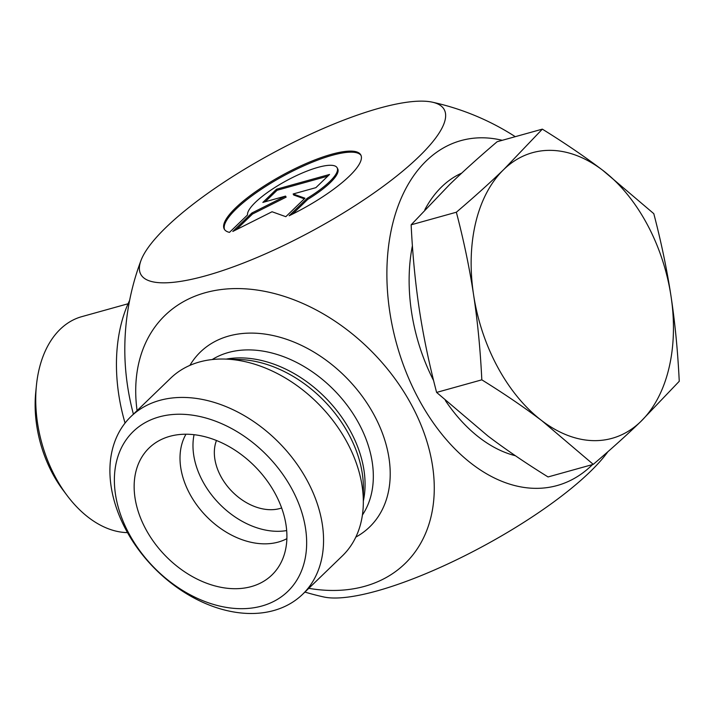 <?xml version="1.0" encoding="UTF-8"?>
<svg xmlns="http://www.w3.org/2000/svg" width="715" height="715" viewBox="0 0 715 715"><rect width="100%" height="100%" fill="white"/><g stroke="black" fill="none" stroke-linecap="round" stroke-linejoin="round"><path stroke-width="1.07" d="M229.479 232.375A77.685 19.618 151.5 0 1 224.242 229.059A77.685 19.618 151.5 0 1 283.158 174.746A77.685 19.618 151.5 0 1 360.789 154.923A77.685 19.618 151.5 0 1 289.137 215.769L307.164 198.35A50.765 12.825 -28.5 0 0 337.131 167.766A50.765 12.825 -28.5 0 0 288.654 179.519A50.765 12.825 -28.5 0 0 247.515 214.956L229.479 232.375M361.048 155.459A77.685 19.618 -28.5 0 0 283.73 175.792A77.685 19.618 -28.5 0 0 224.564 229.569M337.131 167.766L337.703 168.82A50.765 12.825 151.5 0 1 307.736 199.396L292.507 214.116M307.164 198.35L307.736 199.396M276.508 189.225L329.535 174.46L315.869 187.661L293.15 193.98L304.947 198.216L285.821 216.69L272.058 211.756L232.795 231.454L251.921 212.981L285.562 196.098L262.852 202.425L276.508 189.225L277.08 190.27L265.176 201.773M285.562 196.098L286.134 197.143L252.493 214.026L236.245 229.73M251.921 212.981L252.493 214.026M304.304 198.833L293.722 195.034L293.15 193.98M327.774 176.158L277.08 190.27M130.881 416.613L170.653 378.19A123.552 88.428 46 0 1 224.912 359.064A123.552 88.428 46 0 1 363.336 502.332A123.552 88.428 46 0 1 342.351 555.904L302.579 594.326A123.552 88.428 -134 0 0 280.325 444.024A123.552 88.428 -134 0 0 130.881 416.613A123.552 88.428 -134 0 0 138.433 549.513A123.552 88.428 -134 0 0 273.774 610.53A123.552 88.428 -134 0 0 302.579 594.326M308.782 588.329A172.637 123.561 -134 0 0 432.557 466.001A172.637 123.561 -134 0 0 263.603 291.13A172.637 123.561 -134 0 0 137.083 410.625M133.401 414.191A172.637 112.416 -105.6 0 1 124.803 350.27A253.28 253.28 0 0 1 141.043 260.332A172.637 43.606 -28.5 0 0 205.804 275.767A172.637 43.606 -28.5 0 0 390.533 180.85A172.637 43.606 -28.5 0 0 432.334 102.174A172.637 43.606 -28.5 0 0 271.718 153.671A172.637 43.606 -28.5 0 0 141.043 260.332M592.529 464.571A179.045 116.581 -105.6 0 1 396.754 344.38A179.045 116.581 -105.6 0 1 502.243 140.31M261.869 606.016A111.2 79.58 46 0 1 114.454 483.796A111.2 79.58 46 0 1 255.264 444.587A111.2 79.58 46 0 1 261.869 606.016M251.314 586.586A88.338 63.224 46 0 1 149.185 535.043A88.338 63.224 46 0 1 160.526 439.895A88.338 63.224 46 0 1 169.741 436.347A88.338 63.224 46 0 1 260.483 472.436A88.338 63.224 46 0 1 280.343 563.903A88.338 63.224 46 0 1 251.314 586.586M281.647 507.972A49.424 35.366 46 0 1 279.887 508.517A49.424 35.366 46 0 1 230.793 490.186A49.424 35.366 46 0 1 216.466 440.503M185.972 434.228A74.128 53.053 -134 0 0 201.773 511.305A74.128 53.053 -134 0 0 278.332 542.059A74.128 53.053 -134 0 0 286.876 538.663M194.06 434.702A74.128 53.053 -134 0 0 218.915 503.36A74.128 53.053 -134 0 0 286.679 530.566M607.884 451.71A172.637 43.606 151.5 0 1 469.594 553.321A172.637 43.606 151.5 0 1 323.832 596.98A253.28 253.28 0 0 1 304.921 592.065M127.511 532.63A111.2 72.403 -105.6 0 1 67.076 495.468A111.2 72.403 -105.6 0 1 36.429 385.403A111.2 72.403 -105.6 0 1 81.769 316.656L128.074 303.759M36.429 385.403L35.75 392.186A98.84 64.359 74.4 0 0 62.992 490.016L67.076 495.468M542.345 129.138C564.841 143.098 584.915 156.773 602.566 170.152A148.264 96.543 74.4 0 0 503.852 169.428A148.264 96.543 74.4 0 0 473.58 294.777A148.264 96.543 74.4 0 0 542.033 420.849C524.381 407.461 504.307 393.786 481.821 379.835C480.355 349.671 477.611 321.321 473.58 294.777C469.549 268.232 463.803 240.714 456.358 212.221C474.394 196.857 490.222 182.593 503.852 169.428L542.345 129.138L497.131 141.731C479.095 157.103 463.266 171.368 449.646 184.524L411.143 224.814C412.609 254.969 415.352 283.319 419.383 309.863C423.414 336.407 429.161 363.926 436.606 392.419L487.836 435.935C505.487 449.324 525.561 462.998 548.048 476.95L593.262 464.366L542.033 420.849A148.264 96.543 74.4 0 0 640.747 421.573A148.264 96.543 74.4 0 0 671.019 296.225C675.04 322.769 677.784 351.128 679.25 381.283L640.747 421.573C627.126 434.729 611.298 448.993 593.262 464.366M602.566 170.152L653.796 213.669C661.241 242.162 666.979 269.68 671.019 296.225A148.264 96.543 74.4 0 0 602.566 170.152M461.711 173.11A148.264 96.543 74.4 0 0 424.808 209.763M412.403 245.745A148.264 96.543 74.4 0 0 433.594 380.541M445.374 400.543A148.264 96.543 74.4 0 0 515.399 455.732M456.358 212.221L411.143 224.814M481.821 379.835L436.606 392.419M129.621 300.398A142.088 92.521 74.4 0 0 125.062 423.066M224.912 359.064L239.042 359.484A110.995 79.436 46 0 1 363.399 488.193L363.336 502.332M363.345 501A109.341 78.257 -134 0 0 326.8 399.122A109.341 78.257 -134 0 0 226.244 359.1M212.212 359.547A109.341 78.257 46 0 1 335.067 391.132A109.341 78.257 46 0 1 362.407 515.006M355.82 537.099A121.702 87.096 -134 0 0 347.633 378.995A121.702 87.096 -134 0 0 189.904 365.374M515.283 136.681A253.28 253.28 0 0 0 432.325 102.174"/></g></svg>
